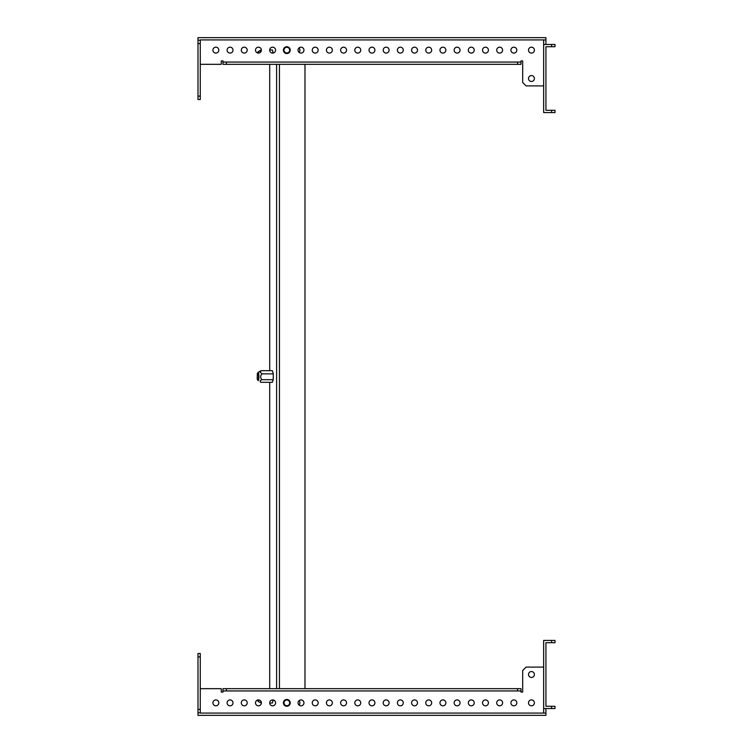 <?xml version="1.0" encoding="UTF-8"?>
<svg xmlns="http://www.w3.org/2000/svg" width="753" height="753" viewBox="0 0 753 753"><rect width="100%" height="100%" fill="white"/><g stroke="black" fill="none" stroke-linecap="round" stroke-linejoin="round"><path stroke-width="1.13" d="M522.686 60.918L520.982 60.918L522.686 60.918L522.686 82.491L526.093 85.898L543.657 85.898M200.26 64.325L221.269 64.325L221.269 60.918L222.963 60.918L222.963 62.057L520.982 62.057L520.982 60.918M531.449 699.913A2.956 2.956 0 0 0 528.502 702.86A2.956 2.956 0 0 0 531.449 705.815A2.956 2.956 0 0 0 534.404 702.86A2.956 2.956 0 0 0 531.449 699.913M513.857 699.913A2.956 2.956 0 0 0 510.901 702.86A2.956 2.956 0 0 0 513.857 705.815A2.956 2.956 0 0 0 516.812 702.86A2.956 2.956 0 0 0 513.857 699.913M499.663 699.913A2.956 2.956 0 0 0 496.716 702.86A2.956 2.956 0 0 0 499.663 705.815A2.956 2.956 0 0 0 502.618 702.86A2.956 2.956 0 0 0 499.663 699.913M485.478 699.913A2.956 2.956 0 0 0 482.522 702.86A2.956 2.956 0 0 0 485.478 705.815A2.956 2.956 0 0 0 488.424 702.86A2.956 2.956 0 0 0 485.478 699.913M471.284 699.913A2.956 2.956 0 0 0 468.338 702.86A2.956 2.956 0 0 0 471.284 705.815A2.956 2.956 0 0 0 474.239 702.86A2.956 2.956 0 0 0 471.284 699.913M442.905 699.913A2.956 2.956 0 0 0 439.959 702.86A2.956 2.956 0 0 0 442.905 705.815A2.956 2.956 0 0 0 445.861 702.86A2.956 2.956 0 0 0 442.905 699.913M428.721 699.913A2.956 2.956 0 0 0 425.765 702.86A2.956 2.956 0 0 0 428.721 705.815A2.956 2.956 0 0 0 431.667 702.86A2.956 2.956 0 0 0 428.721 699.913M414.526 699.913A2.956 2.956 0 0 0 411.58 702.86A2.956 2.956 0 0 0 414.526 705.815A2.956 2.956 0 0 0 417.482 702.86A2.956 2.956 0 0 0 414.526 699.913M400.342 699.913A2.956 2.956 0 0 0 397.386 702.86A2.956 2.956 0 0 0 400.342 705.815A2.956 2.956 0 0 0 403.288 702.86A2.956 2.956 0 0 0 400.342 699.913M386.148 699.913A2.956 2.956 0 0 0 383.202 702.86A2.956 2.956 0 0 0 386.148 705.815A2.956 2.956 0 0 0 389.103 702.86A2.956 2.956 0 0 0 386.148 699.913M371.963 699.913A2.956 2.956 0 0 0 369.008 702.86A2.956 2.956 0 0 0 371.963 705.815A2.956 2.956 0 0 0 374.909 702.86A2.956 2.956 0 0 0 371.963 699.913M357.769 699.913A2.956 2.956 0 0 0 354.814 702.86A2.956 2.956 0 0 0 357.769 705.815A2.956 2.956 0 0 0 360.725 702.86A2.956 2.956 0 0 0 357.769 699.913M343.575 699.913A2.956 2.956 0 0 0 340.629 702.86A2.956 2.956 0 0 0 343.575 705.815A2.956 2.956 0 0 0 346.531 702.86A2.956 2.956 0 0 0 343.575 699.913M329.39 699.913A2.956 2.956 0 0 0 326.435 702.86A2.956 2.956 0 0 0 329.39 705.815A2.956 2.956 0 0 0 332.346 702.86A2.956 2.956 0 0 0 329.39 699.913M315.196 699.913A2.956 2.956 0 0 0 312.25 702.86A2.956 2.956 0 0 0 315.196 705.815A2.956 2.956 0 0 0 318.152 702.86A2.956 2.956 0 0 0 315.196 699.913M301.012 699.913A2.956 2.956 0 0 0 298.056 702.86A2.956 2.956 0 0 0 301.012 705.815A2.956 2.956 0 0 0 303.958 702.86A2.956 2.956 0 0 0 301.012 699.913M272.633 699.913A2.956 2.956 0 0 0 269.678 702.86A2.956 2.956 0 0 0 272.633 705.815A2.956 2.956 0 0 0 275.579 702.86A2.956 2.956 0 0 0 272.633 699.913M258.439 699.913A2.956 2.956 0 0 0 255.493 702.86A2.956 2.956 0 0 0 258.439 705.815A2.956 2.956 0 0 0 261.395 702.86A2.956 2.956 0 0 0 258.439 699.913M244.254 699.913A2.956 2.956 0 0 0 241.299 702.86A2.956 2.956 0 0 0 244.254 705.815A2.956 2.956 0 0 0 247.2 702.86A2.956 2.956 0 0 0 244.254 699.913M531.449 671.535A2.956 2.956 0 0 0 528.502 674.481A2.956 2.956 0 0 0 531.449 677.436A2.956 2.956 0 0 0 534.404 674.481A2.956 2.956 0 0 0 531.449 671.535M215.876 699.913A2.956 2.956 0 0 0 212.92 702.86A2.956 2.956 0 0 0 215.876 705.815A2.956 2.956 0 0 0 218.822 702.86A2.956 2.956 0 0 0 215.876 699.913M230.06 699.913A2.956 2.956 0 0 0 227.114 702.86A2.956 2.956 0 0 0 230.06 705.815A2.956 2.956 0 0 0 233.016 702.86A2.956 2.956 0 0 0 230.06 699.913M457.099 699.913A2.956 2.956 0 0 0 454.144 702.86A2.956 2.956 0 0 0 457.099 705.815A2.956 2.956 0 0 0 460.045 702.86A2.956 2.956 0 0 0 457.099 699.913M545.925 708.535L545.925 713.082L200.26 713.082L200.26 653.482L197.992 653.482L197.992 656.889L200.26 656.889M551.601 706.267L555.008 706.267L555.008 708.535L551.601 708.535L551.601 706.267L545.925 706.267L545.925 642.695L551.601 642.695L551.601 640.427L543.657 640.427L543.657 713.082M200.26 688.675L221.269 688.675L221.269 692.082L222.963 692.082L222.963 688.675L520.982 688.675L520.982 692.082L522.686 692.082L522.686 670.509L526.093 667.102L543.657 667.102M200.26 712.799L197.992 712.799L197.992 715.35L545.925 715.35L545.925 713.082M197.992 712.799L197.992 656.889M197.992 709.392L200.26 709.392M222.963 690.943L520.982 690.943M226.371 688.675L226.371 690.943M517.584 688.675L517.584 690.943M551.601 640.427L555.008 640.427L555.008 642.695L551.601 642.695M551.601 708.535L543.657 708.535M520.982 692.082L522.686 692.082M221.269 692.082L222.963 692.082M531.449 47.185A2.956 2.956 0 0 1 534.404 50.14A2.956 2.956 0 0 1 531.449 53.087A2.956 2.956 0 0 1 528.502 50.14A2.956 2.956 0 0 1 531.449 47.185M513.857 47.185A2.956 2.956 0 0 1 516.812 50.14A2.956 2.956 0 0 1 513.857 53.087A2.956 2.956 0 0 1 510.901 50.14A2.956 2.956 0 0 1 513.857 47.185M499.663 47.185A2.956 2.956 0 0 1 502.618 50.14A2.956 2.956 0 0 1 499.663 53.087A2.956 2.956 0 0 1 496.716 50.14A2.956 2.956 0 0 1 499.663 47.185M485.478 47.185A2.956 2.956 0 0 1 488.424 50.14A2.956 2.956 0 0 1 485.478 53.087A2.956 2.956 0 0 1 482.522 50.14A2.956 2.956 0 0 1 485.478 47.185M471.284 47.185A2.956 2.956 0 0 1 474.239 50.14A2.956 2.956 0 0 1 471.284 53.087A2.956 2.956 0 0 1 468.338 50.14A2.956 2.956 0 0 1 471.284 47.185M457.099 47.185A2.956 2.956 0 0 1 460.045 50.14A2.956 2.956 0 0 1 457.099 53.087A2.956 2.956 0 0 1 454.144 50.14A2.956 2.956 0 0 1 457.099 47.185M442.905 47.185A2.956 2.956 0 0 1 445.861 50.14A2.956 2.956 0 0 1 442.905 53.087A2.956 2.956 0 0 1 439.959 50.14A2.956 2.956 0 0 1 442.905 47.185M428.721 47.185A2.956 2.956 0 0 1 431.667 50.14A2.956 2.956 0 0 1 428.721 53.087A2.956 2.956 0 0 1 425.765 50.14A2.956 2.956 0 0 1 428.721 47.185M414.526 47.185A2.956 2.956 0 0 1 417.482 50.14A2.956 2.956 0 0 1 414.526 53.087A2.956 2.956 0 0 1 411.58 50.14A2.956 2.956 0 0 1 414.526 47.185M400.342 47.185A2.956 2.956 0 0 1 403.288 50.14A2.956 2.956 0 0 1 400.342 53.087A2.956 2.956 0 0 1 397.386 50.14A2.956 2.956 0 0 1 400.342 47.185M386.148 47.185A2.956 2.956 0 0 1 389.103 50.14A2.956 2.956 0 0 1 386.148 53.087A2.956 2.956 0 0 1 383.202 50.14A2.956 2.956 0 0 1 386.148 47.185M371.963 47.185A2.956 2.956 0 0 1 374.909 50.14A2.956 2.956 0 0 1 371.963 53.087A2.956 2.956 0 0 1 369.008 50.14A2.956 2.956 0 0 1 371.963 47.185M357.769 47.185A2.956 2.956 0 0 1 360.725 50.14A2.956 2.956 0 0 1 357.769 53.087A2.956 2.956 0 0 1 354.814 50.14A2.956 2.956 0 0 1 357.769 47.185M343.575 47.185A2.956 2.956 0 0 1 346.531 50.14A2.956 2.956 0 0 1 343.575 53.087A2.956 2.956 0 0 1 340.629 50.14A2.956 2.956 0 0 1 343.575 47.185M329.39 47.185A2.956 2.956 0 0 1 332.346 50.14A2.956 2.956 0 0 1 329.39 53.087A2.956 2.956 0 0 1 326.435 50.14A2.956 2.956 0 0 1 329.39 47.185M315.196 47.185A2.956 2.956 0 0 1 318.152 50.14A2.956 2.956 0 0 1 315.196 53.087A2.956 2.956 0 0 1 312.25 50.14A2.956 2.956 0 0 1 315.196 47.185M301.012 47.185A2.956 2.956 0 0 1 303.958 50.14A2.956 2.956 0 0 1 301.012 53.087A2.956 2.956 0 0 1 298.056 50.14A2.956 2.956 0 0 1 301.012 47.185M272.633 47.185A2.956 2.956 0 0 1 275.579 50.14A2.956 2.956 0 0 1 272.633 53.087A2.956 2.956 0 0 1 269.678 50.14A2.956 2.956 0 0 1 272.633 47.185M258.439 47.185A2.956 2.956 0 0 1 261.395 50.14A2.956 2.956 0 0 1 258.439 53.087A2.956 2.956 0 0 1 255.493 50.14A2.956 2.956 0 0 1 258.439 47.185M244.254 47.185A2.956 2.956 0 0 1 247.2 50.14A2.956 2.956 0 0 1 244.254 53.087A2.956 2.956 0 0 1 241.299 50.14A2.956 2.956 0 0 1 244.254 47.185M230.06 47.185A2.956 2.956 0 0 1 233.016 50.14A2.956 2.956 0 0 1 230.06 53.087A2.956 2.956 0 0 1 227.114 50.14A2.956 2.956 0 0 1 230.06 47.185M531.449 75.564A2.956 2.956 0 0 1 534.404 78.519A2.956 2.956 0 0 1 531.449 81.465A2.956 2.956 0 0 1 528.502 78.519A2.956 2.956 0 0 1 531.449 75.564M215.876 47.185A2.956 2.956 0 0 1 218.822 50.14A2.956 2.956 0 0 1 215.876 53.087A2.956 2.956 0 0 1 212.92 50.14A2.956 2.956 0 0 1 215.876 47.185M545.925 44.465L545.925 39.918L200.26 39.918L200.26 99.518L197.992 99.518L197.992 96.111L200.26 96.111M551.601 44.465L551.601 46.733L555.008 46.733L555.008 44.465L543.657 44.465L543.657 112.573L551.601 112.573L551.601 110.305L555.008 110.305L555.008 112.573L551.601 112.573M543.657 44.465L543.657 39.918M551.601 110.305L545.925 110.305L545.925 46.733L551.601 46.733M200.26 40.201L197.992 40.201L197.992 37.65L545.925 37.65L545.925 39.918M221.269 60.918L222.963 60.918M197.992 40.201L197.992 96.111M197.992 43.608L200.26 43.608M520.982 62.057L520.982 64.325L222.963 64.325L222.963 62.057M226.371 64.325L226.371 62.057M517.584 64.325L517.584 62.057M289.66 702.86A2.843 2.843 0 0 0 286.818 700.026A2.843 2.843 0 0 0 283.985 702.86A2.843 2.843 0 0 0 286.818 705.702A2.843 2.843 0 0 0 289.66 702.86M290.225 702.86A3.407 3.407 0 0 0 286.818 699.462A3.407 3.407 0 0 0 283.42 702.86A3.407 3.407 0 0 0 286.818 706.267A3.407 3.407 0 0 0 290.225 702.86M289.66 50.14A2.843 2.843 0 0 0 286.818 47.298A2.843 2.843 0 0 0 283.985 50.14A2.843 2.843 0 0 0 286.818 52.974A2.843 2.843 0 0 0 289.66 50.14M290.225 50.14A3.407 3.407 0 0 0 286.818 46.733A3.407 3.407 0 0 0 283.42 50.14A3.407 3.407 0 0 0 286.818 53.538A3.407 3.407 0 0 0 290.225 50.14M257.714 379.7A4.132 0.715 -90 0 0 257.78 379.964A4.132 0.715 -90 0 0 258.091 380.613A4.132 0.715 -90 0 0 258.844 377.874A4.132 0.715 -90 0 0 258.561 373.036A4.132 0.715 -90 0 0 258.091 372.387L260.472 370.994M257.714 700.394A4.132 0.715 -90 0 0 257.808 700.761A4.132 0.715 -90 0 0 258.091 701.297L260.463 702.69M261.385 49.98L260.472 50.31L261.075 49.98L260.18 51.439L260.651 52.089M258.524 699.913A3.407 0.593 90 0 1 258.166 700.591L257.959 700.591A3.407 0.593 -90 0 0 258.317 699.913M258.063 52.456A3.407 0.593 90 0 1 258.166 52.409A3.407 0.593 90 0 1 258.524 53.087M258.317 53.087A3.407 0.593 -90 0 0 257.959 52.409A3.407 0.593 -90 0 0 257.855 52.465L257.422 52.908M257.197 379.164L257.357 373.836L257.197 379.164L257.855 379.851A3.407 0.593 -90 0 0 257.865 379.851L257.855 379.851A3.407 0.593 -90 0 0 257.959 379.907A3.407 0.593 -90 0 0 258.552 376.801A3.407 0.593 -90 0 0 258.063 373.149A3.407 0.593 90 0 1 258.166 373.093A3.407 0.593 90 0 1 258.27 373.149A3.407 0.593 90 0 1 258.759 376.801A3.407 0.593 90 0 1 258.166 379.907A3.407 0.593 90 0 1 258.063 379.851M272.454 370.674L261.131 370.674L260.218 372.264L261.978 373.865C260.256 375.794 260.237 377.742 261.922 379.691C259.917 380.566 259.616 381.442 261.018 382.326L260.256 381.884M258.703 53.077A4.132 0.715 -90 0 0 258.524 52.239A4.132 0.715 -90 0 0 258.091 51.703A4.132 0.715 -90 0 0 257.714 52.606M258.091 701.297A4.132 0.715 -90 0 0 258.703 699.923M260.651 700.911L261.385 703.02M276.605 688.675L276.605 64.325M279.438 688.675L279.438 64.325M304.984 688.675L304.984 64.325M299.148 705.156A3.972 3.972 0 0 0 299.148 700.572M299.148 47.844A3.972 3.972 0 0 1 299.148 52.428M269.706 64.325L269.706 370.674M269.706 382.326L269.706 688.675M272.379 370.674L273.292 373.799L273.235 379.757L272.275 382.326M273.264 699.979L272.322 703.02M273.264 53.021L272.322 49.98M269.687 703.02L272.407 703.02M271.588 700.102L273.264 700.102M271.588 52.898L273.264 52.898M269.687 49.98L272.407 49.98M260.717 370.843L258.091 372.387A4.132 0.715 -90 0 0 257.714 373.3M261.018 382.326L272.351 382.326M261.922 379.691L273.235 379.691M261.978 373.865L273.292 373.865M258.063 373.149A3.407 0.593 -90 0 0 257.959 373.093A3.407 0.593 -90 0 0 257.855 373.149L257.197 373.836M258.091 51.703L260.472 50.31L258.091 51.703"/></g></svg>
